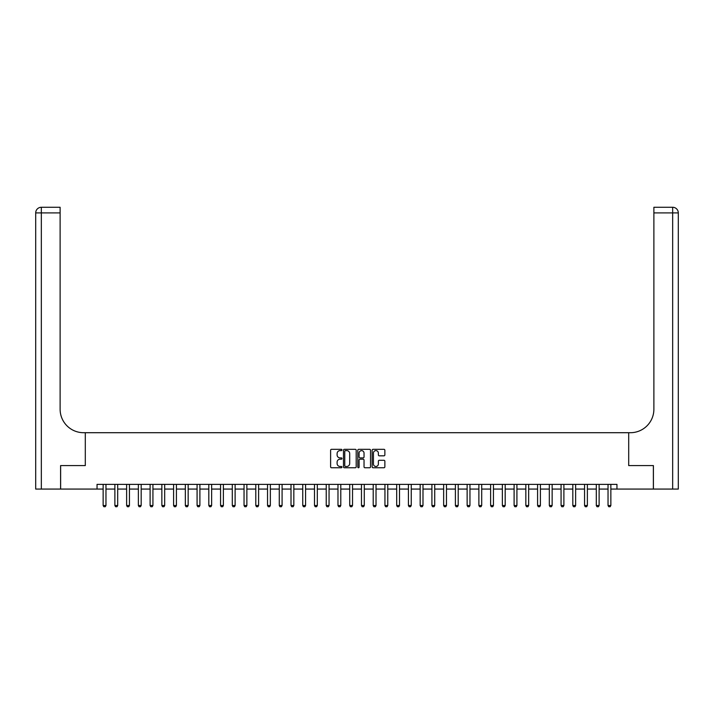 <?xml version="1.0" encoding="UTF-8"?>
<svg xmlns="http://www.w3.org/2000/svg" width="714" height="714" viewBox="0 0 714 714"><rect width="100%" height="100%" fill="white"/><g stroke="black" fill="none" stroke-linecap="round" stroke-linejoin="round"><path stroke-width="1.07" d="M341.97 449.972A0.643 0.643 0 0 0 341.328 449.32L331.528 449.32A0.919 0.919 0 0 0 330.609 450.248L330.609 466.84A0.919 0.919 0 0 0 331.528 467.759L341.328 467.759A0.643 0.643 0 0 0 341.97 467.117A0.643 0.643 0 0 0 341.328 466.474L340.06 466.474A2.954 2.954 0 0 1 337.106 463.52L337.106 462.136A2.954 2.954 0 0 1 340.06 459.191L341.328 459.191A0.643 0.643 0 0 0 341.97 458.54A0.643 0.643 0 0 0 341.328 457.897L340.06 457.897A2.954 2.954 0 0 1 337.106 454.943L337.106 453.56A2.954 2.954 0 0 1 340.06 450.614L341.328 450.614A0.643 0.643 0 0 0 341.97 449.972M383.945 455.827A0.919 0.919 0 0 0 384.864 454.898L384.864 450.248A0.919 0.919 0 0 0 383.945 449.32L373.065 449.32A0.919 0.919 0 0 0 372.146 450.248L372.146 466.84A0.919 0.919 0 0 0 373.065 467.759L383.945 467.759A0.919 0.919 0 0 0 384.864 466.84L384.864 461.217A0.919 0.919 0 0 0 383.945 460.298L379.286 460.298A0.919 0.919 0 0 0 378.366 461.217L378.366 464.002A2.463 2.463 0 0 1 375.903 466.474A2.463 2.463 0 0 1 373.431 464.002L373.431 453.078A2.463 2.463 0 0 1 375.903 450.614A2.463 2.463 0 0 1 378.366 453.078L378.366 454.898A0.919 0.919 0 0 0 379.286 455.827L383.945 455.827M678.3 489.072L678.3 212.906L678.3 489.072L653.408 489.072L653.408 465.59L628.704 465.59L653.364 465.59L653.364 489.072L616.958 489.072L616.958 484.378L97.042 484.378L97.042 489.072L103.146 489.072M97.042 489.072L60.636 489.072L60.636 465.59L85.296 465.59L85.296 432.711L628.704 432.711L628.704 465.59L628.704 432.711L630.391 432.711A23.482 23.482 0 0 0 653.881 409.229L653.881 207.274L672.668 207.274L653.881 207.274M356.197 450.248A0.919 0.919 0 0 0 355.269 449.32L344.389 449.32A0.919 0.919 0 0 0 343.47 450.248L343.47 466.84A0.919 0.919 0 0 0 344.389 467.759L355.269 467.759A0.919 0.919 0 0 0 356.197 466.84L356.197 450.248M358.731 449.32L369.611 449.32A0.919 0.919 0 0 1 370.53 450.248L370.53 466.84A0.919 0.919 0 0 1 369.611 467.759L364.952 467.759A0.919 0.919 0 0 1 364.033 466.84L364.033 460.111A0.919 0.919 0 0 0 363.105 459.191L360.017 459.191A0.919 0.919 0 0 0 359.097 460.111L359.097 467.117A0.643 0.643 0 0 1 358.455 467.759A0.643 0.643 0 0 1 357.803 467.117L357.803 450.248A0.919 0.919 0 0 1 358.731 449.32M105.967 489.072L114.883 489.072M117.703 489.072L126.628 489.072M129.448 489.072L138.373 489.072M141.185 489.072L150.11 489.072M152.93 489.072L161.855 489.072M164.675 489.072L173.591 489.072M176.412 489.072L185.337 489.072M188.157 489.072L197.082 489.072M199.893 489.072L208.818 489.072M211.639 489.072L220.564 489.072M223.384 489.072L232.3 489.072M235.12 489.072L244.045 489.072M246.865 489.072L255.791 489.072M258.602 489.072L267.527 489.072M270.347 489.072L279.272 489.072M282.084 489.072L291.009 489.072M293.829 489.072L302.754 489.072M305.574 489.072L314.499 489.072M317.311 489.072L326.236 489.072M329.056 489.072L337.981 489.072M340.792 489.072L349.717 489.072M352.537 489.072L361.462 489.072M364.283 489.072L373.208 489.072M376.019 489.072L384.944 489.072M387.764 489.072L396.689 489.072M399.501 489.072L408.426 489.072M411.246 489.072L420.171 489.072M422.991 489.072L431.916 489.072M434.728 489.072L443.653 489.072M446.473 489.072L455.398 489.072M458.209 489.072L467.134 489.072M469.955 489.072L478.88 489.072M481.7 489.072L490.616 489.072M493.436 489.072L502.361 489.072M505.182 489.072L514.107 489.072M516.918 489.072L525.843 489.072M528.663 489.072L537.588 489.072M540.409 489.072L549.325 489.072M552.145 489.072L561.07 489.072M563.89 489.072L572.815 489.072M575.627 489.072L584.552 489.072M587.372 489.072L596.297 489.072M599.117 489.072L608.033 489.072M610.854 489.072L616.958 489.072M345.406 450.614A0.643 0.643 0 0 0 344.764 451.257L344.764 465.823A0.643 0.643 0 0 0 345.406 466.474L346.745 466.474A2.954 2.954 0 0 0 349.69 463.52L349.69 453.56A2.954 2.954 0 0 0 346.745 450.614L345.406 450.614M364.033 453.122A2.463 2.463 0 0 0 361.561 450.659A2.463 2.463 0 0 0 359.097 453.122L359.097 456.978A0.919 0.919 0 0 0 360.017 457.897L363.105 457.897A0.919 0.919 0 0 0 364.033 456.978L364.033 453.122M106.065 484.378L106.002 484.556A0.937 0.937 0 0 0 105.967 484.842L105.967 505.512L105.261 506.726L103.851 506.726L103.146 505.512L103.146 484.842A0.937 0.937 0 0 0 103.102 484.556L103.039 484.378M103.146 505.512L105.967 505.512M117.81 484.378L117.748 484.556A0.937 0.937 0 0 0 117.703 484.842L117.703 505.512L116.998 506.726L115.588 506.726L114.883 505.512L114.883 484.842A0.937 0.937 0 0 0 114.838 484.556L114.784 484.378M114.883 505.512L117.703 505.512M129.546 484.378L129.493 484.556A0.937 0.937 0 0 0 129.448 484.842L129.448 505.512L128.743 506.726L127.333 506.726L126.628 505.512L126.628 484.842A0.937 0.937 0 0 0 126.583 484.556L126.521 484.378M126.628 505.512L129.448 505.512M141.292 484.378L141.229 484.556A0.937 0.937 0 0 0 141.185 484.842L141.185 505.512L140.48 506.726L139.078 506.726L138.373 505.512L138.373 484.842A0.937 0.937 0 0 0 138.329 484.556L138.266 484.378M138.373 505.512L141.185 505.512M153.028 484.378L152.975 484.556A0.937 0.937 0 0 0 152.93 484.842L152.93 505.512L152.225 506.726L150.815 506.726L150.11 505.512L150.11 484.842A0.937 0.937 0 0 0 150.065 484.556L150.011 484.378M150.11 505.512L152.93 505.512M60.592 465.59L85.296 465.59L85.296 432.711L83.609 432.711A23.482 23.482 0 0 1 60.119 409.229L60.119 212.906L41.332 212.906L41.332 489.072L60.592 489.072L60.592 465.59M41.332 489.072L35.7 489.072L35.7 212.906A5.632 5.632 0 0 1 41.332 207.274L60.119 207.274L60.119 212.906M60.119 207.274L41.332 207.274A5.632 5.632 0 0 0 35.7 212.906L41.332 212.906L41.332 207.274M83.609 432.711A23.482 23.482 0 0 1 60.119 409.229M678.3 212.906L678.3 432.711L678.3 212.906A5.632 5.632 0 0 0 672.668 207.274A5.632 5.632 0 0 1 678.3 212.906L653.881 212.906M630.391 432.711A23.482 23.482 0 0 0 653.881 409.229M164.773 484.378L164.711 484.556A0.937 0.937 0 0 0 164.675 484.842L164.675 505.512L163.97 506.726L162.56 506.726L161.855 505.512L161.855 484.842A0.937 0.937 0 0 0 161.81 484.556L161.748 484.378M161.855 505.512L164.675 505.512M176.519 484.378L176.456 484.556A0.937 0.937 0 0 0 176.412 484.842L176.412 505.512L175.706 506.726L174.296 506.726L173.591 505.512L173.591 484.842A0.937 0.937 0 0 0 173.547 484.556L173.493 484.378M173.591 505.512L176.412 505.512M188.255 484.378L188.201 484.556A0.937 0.937 0 0 0 188.157 484.842L188.157 505.512L187.452 506.726L186.042 506.726L185.337 505.512L185.337 484.842A0.937 0.937 0 0 0 185.292 484.556L185.229 484.378M185.337 505.512L188.157 505.512M200 484.378L199.938 484.556A0.937 0.937 0 0 0 199.893 484.842L199.893 505.512L199.188 506.726L197.787 506.726L197.082 505.512L197.082 484.842A0.937 0.937 0 0 0 197.037 484.556L196.975 484.378M197.082 505.512L199.893 505.512M211.737 484.378L211.683 484.556A0.937 0.937 0 0 0 211.639 484.842L211.639 505.512L210.933 506.726L209.523 506.726L208.818 505.512L208.818 484.842A0.937 0.937 0 0 0 208.774 484.556L208.72 484.378M208.818 505.512L211.639 505.512M223.482 484.378L223.42 484.556A0.937 0.937 0 0 0 223.384 484.842L223.384 505.512L222.679 506.726L221.269 506.726L220.564 505.512L220.564 484.842A0.937 0.937 0 0 0 220.519 484.556L220.456 484.378M220.564 505.512L223.384 505.512M235.227 484.378L235.165 484.556A0.937 0.937 0 0 0 235.12 484.842L235.12 505.512L234.415 506.726L233.005 506.726L232.3 505.512L232.3 484.842A0.937 0.937 0 0 0 232.255 484.556L232.202 484.378M232.3 505.512L235.12 505.512M246.964 484.378L246.91 484.556A0.937 0.937 0 0 0 246.865 484.842L246.865 505.512L246.16 506.726L244.75 506.726L244.045 505.512L244.045 484.842A0.937 0.937 0 0 0 244.001 484.556L243.938 484.378M244.045 505.512L246.865 505.512M258.709 484.378L258.647 484.556A0.937 0.937 0 0 0 258.602 484.842L258.602 505.512L257.897 506.726L256.487 506.726L255.791 505.512L255.791 484.842A0.937 0.937 0 0 0 255.746 484.556L255.683 484.378M255.791 505.512L258.602 505.512M270.445 484.378L270.392 484.556A0.937 0.937 0 0 0 270.347 484.842L270.347 505.512L269.642 506.726L268.232 506.726L267.527 505.512L267.527 484.842A0.937 0.937 0 0 0 267.482 484.556L267.429 484.378M267.527 505.512L270.347 505.512M282.191 484.378L282.128 484.556A0.937 0.937 0 0 0 282.084 484.842L282.084 505.512L281.387 506.726L279.977 506.726L279.272 505.512L279.272 484.842A0.937 0.937 0 0 0 279.228 484.556L279.165 484.378M279.272 505.512L282.084 505.512M293.936 484.378L293.873 484.556A0.937 0.937 0 0 0 293.829 484.842L293.829 505.512L293.124 506.726L291.714 506.726L291.009 505.512L291.009 484.842A0.937 0.937 0 0 0 290.964 484.556L290.91 484.378M291.009 505.512L293.829 505.512M305.672 484.378L305.619 484.556A0.937 0.937 0 0 0 305.574 484.842L305.574 505.512L304.869 506.726L303.459 506.726L302.754 505.512L302.754 484.842A0.937 0.937 0 0 0 302.709 484.556L302.647 484.378M302.754 505.512L305.574 505.512M317.418 484.378L317.355 484.556A0.937 0.937 0 0 0 317.311 484.842L317.311 505.512L316.605 506.726L315.195 506.726L314.499 505.512L314.499 484.842A0.937 0.937 0 0 0 314.455 484.556L314.392 484.378M314.499 505.512L317.311 505.512M329.154 484.378L329.1 484.556A0.937 0.937 0 0 0 329.056 484.842L329.056 505.512L328.351 506.726L326.941 506.726L326.236 505.512L326.236 484.842A0.937 0.937 0 0 0 326.191 484.556L326.137 484.378M326.236 505.512L329.056 505.512M340.899 484.378L340.837 484.556A0.937 0.937 0 0 0 340.792 484.842L340.792 505.512L340.096 506.726L338.686 506.726L337.981 505.512L337.981 484.842A0.937 0.937 0 0 0 337.936 484.556L337.874 484.378M337.981 505.512L340.792 505.512M352.645 484.378L352.582 484.556A0.937 0.937 0 0 0 352.537 484.842L352.537 505.512L351.832 506.726L350.422 506.726L349.717 505.512L349.717 484.842A0.937 0.937 0 0 0 349.673 484.556L349.619 484.378M349.717 505.512L352.537 505.512M364.381 484.378L364.327 484.556A0.937 0.937 0 0 0 364.283 484.842L364.283 505.512L363.578 506.726L362.168 506.726L361.462 505.512L361.462 484.842A0.937 0.937 0 0 0 361.418 484.556L361.355 484.378M361.462 505.512L364.283 505.512M376.126 484.378L376.064 484.556A0.937 0.937 0 0 0 376.019 484.842L376.019 505.512L375.314 506.726L373.904 506.726L373.208 505.512L373.208 484.842A0.937 0.937 0 0 0 373.163 484.556L373.101 484.378M373.208 505.512L376.019 505.512M387.863 484.378L387.809 484.556A0.937 0.937 0 0 0 387.764 484.842L387.764 505.512L387.059 506.726L385.649 506.726L384.944 505.512L384.944 484.842A0.937 0.937 0 0 0 384.9 484.556L384.846 484.378M384.944 505.512L387.764 505.512M399.608 484.378L399.545 484.556A0.937 0.937 0 0 0 399.501 484.842L399.501 505.512L398.805 506.726L397.395 506.726L396.689 505.512L396.689 484.842A0.937 0.937 0 0 0 396.645 484.556L396.582 484.378M396.689 505.512L399.501 505.512M411.353 484.378L411.291 484.556A0.937 0.937 0 0 0 411.246 484.842L411.246 505.512L410.541 506.726L409.131 506.726L408.426 505.512L408.426 484.842A0.937 0.937 0 0 0 408.381 484.556L408.328 484.378M408.426 505.512L411.246 505.512M423.09 484.378L423.036 484.556A0.937 0.937 0 0 0 422.991 484.842L422.991 505.512L422.286 506.726L420.876 506.726L420.171 505.512L420.171 484.842A0.937 0.937 0 0 0 420.127 484.556L420.064 484.378M420.171 505.512L422.991 505.512M434.835 484.378L434.772 484.556A0.937 0.937 0 0 0 434.728 484.842L434.728 505.512L434.023 506.726L432.613 506.726L431.916 505.512L431.916 484.842A0.937 0.937 0 0 0 431.872 484.556L431.809 484.378M431.916 505.512L434.728 505.512M446.571 484.378L446.518 484.556A0.937 0.937 0 0 0 446.473 484.842L446.473 505.512L445.768 506.726L444.358 506.726L443.653 505.512L443.653 484.842A0.937 0.937 0 0 0 443.608 484.556L443.555 484.378M443.653 505.512L446.473 505.512M458.317 484.378L458.254 484.556A0.937 0.937 0 0 0 458.209 484.842L458.209 505.512L457.513 506.726L456.103 506.726L455.398 505.512L455.398 484.842A0.937 0.937 0 0 0 455.353 484.556L455.291 484.378M455.398 505.512L458.209 505.512M470.062 484.378L469.999 484.556A0.937 0.937 0 0 0 469.955 484.842L469.955 505.512L469.25 506.726L467.84 506.726L467.134 505.512L467.134 484.842A0.937 0.937 0 0 0 467.09 484.556L467.036 484.378M467.134 505.512L469.955 505.512M481.798 484.378L481.745 484.556A0.937 0.937 0 0 0 481.7 484.842L481.7 505.512L480.995 506.726L479.585 506.726L478.88 505.512L478.88 484.842A0.937 0.937 0 0 0 478.835 484.556L478.773 484.378M478.88 505.512L481.7 505.512M493.544 484.378L493.481 484.556A0.937 0.937 0 0 0 493.436 484.842L493.436 505.512L492.731 506.726L491.321 506.726L490.616 505.512L490.616 484.842A0.937 0.937 0 0 0 490.58 484.556L490.518 484.378M490.616 505.512L493.436 505.512M505.28 484.378L505.226 484.556A0.937 0.937 0 0 0 505.182 484.842L505.182 505.512L504.477 506.726L503.067 506.726L502.361 505.512L502.361 484.842A0.937 0.937 0 0 0 502.317 484.556L502.263 484.378M502.361 505.512L505.182 505.512M517.025 484.378L516.963 484.556A0.937 0.937 0 0 0 516.918 484.842L516.918 505.512L516.213 506.726L514.812 506.726L514.107 505.512L514.107 484.842A0.937 0.937 0 0 0 514.062 484.556L514 484.378M514.107 505.512L516.918 505.512M528.771 484.378L528.708 484.556A0.937 0.937 0 0 0 528.663 484.842L528.663 505.512L527.958 506.726L526.548 506.726L525.843 505.512L525.843 484.842A0.937 0.937 0 0 0 525.799 484.556L525.745 484.378M525.843 505.512L528.663 505.512M540.507 484.378L540.453 484.556A0.937 0.937 0 0 0 540.409 484.842L540.409 505.512L539.704 506.726L538.294 506.726L537.588 505.512L537.588 484.842A0.937 0.937 0 0 0 537.544 484.556L537.481 484.378M537.588 505.512L540.409 505.512M552.252 484.378L552.19 484.556A0.937 0.937 0 0 0 552.145 484.842L552.145 505.512L551.44 506.726L550.03 506.726L549.325 505.512L549.325 484.842A0.937 0.937 0 0 0 549.289 484.556L549.227 484.378M549.325 505.512L552.145 505.512M563.989 484.378L563.935 484.556A0.937 0.937 0 0 0 563.89 484.842L563.89 505.512L563.185 506.726L561.775 506.726L561.07 505.512L561.07 484.842A0.937 0.937 0 0 0 561.025 484.556L560.972 484.378M561.07 505.512L563.89 505.512M575.734 484.378L575.671 484.556A0.937 0.937 0 0 0 575.627 484.842L575.627 505.512L574.922 506.726L573.52 506.726L572.815 505.512L572.815 484.842A0.937 0.937 0 0 0 572.771 484.556L572.708 484.378M572.815 505.512L575.627 505.512M587.479 484.378L587.417 484.556A0.937 0.937 0 0 0 587.372 484.842L587.372 505.512L586.667 506.726L585.257 506.726L584.552 505.512L584.552 484.842A0.937 0.937 0 0 0 584.507 484.556L584.454 484.378M584.552 505.512L587.372 505.512M599.216 484.378L599.162 484.556A0.937 0.937 0 0 0 599.117 484.842L599.117 505.512L598.412 506.726L597.002 506.726L596.297 505.512L596.297 484.842A0.937 0.937 0 0 0 596.252 484.556L596.19 484.378M596.297 505.512L599.117 505.512M610.961 484.378L610.898 484.556A0.937 0.937 0 0 0 610.854 484.842L610.854 505.512L610.149 506.726L608.739 506.726L608.033 505.512L608.033 484.842A0.937 0.937 0 0 0 607.998 484.556L607.935 484.378M608.033 505.512L610.854 505.512M672.668 489.072L672.668 207.274"/></g></svg>
